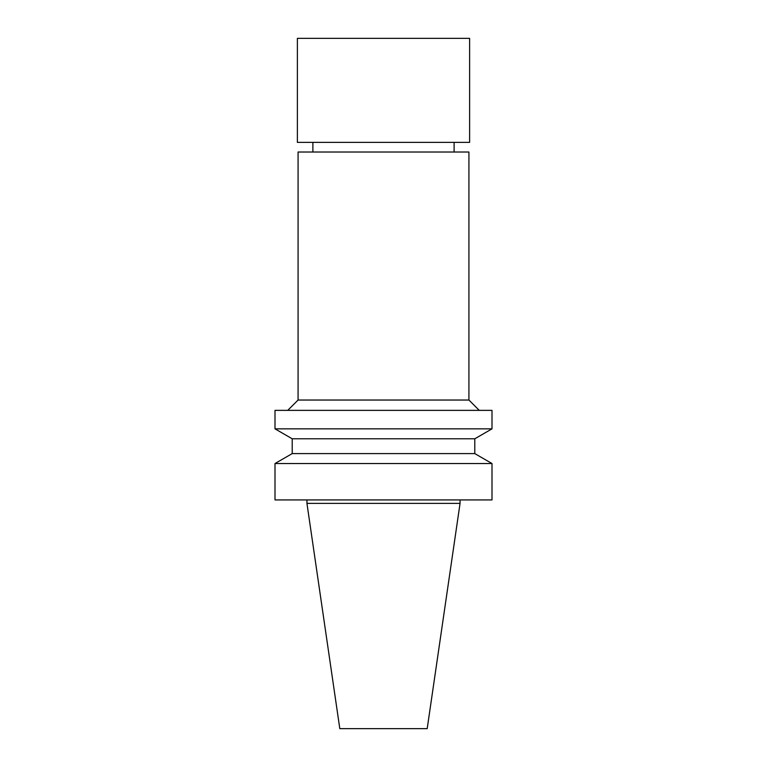 <?xml version="1.0" encoding="UTF-8"?>
<svg xmlns="http://www.w3.org/2000/svg" width="767" height="767" viewBox="0 0 767 767"><rect width="100%" height="100%" fill="white"/><g stroke="black" fill="none" stroke-linecap="round" stroke-linejoin="round"><path stroke-width="1.15" d="M460.056 503.373L306.944 503.373L339.8 728.65L427.2 728.65L460.056 503.373L460.056 499.931M383.5 499.931L492.002 499.931L492.002 463.536L274.998 463.536L274.998 499.931L383.5 499.931M274.998 463.536L292.217 453.594L474.783 453.594L492.002 463.536M292.217 453.594L292.217 438.791L474.783 438.791L492.002 428.849L492.002 410.364L274.998 410.364L274.998 428.849L492.002 428.849M287.74 410.364L298.075 400.038L468.925 400.038L479.26 410.364M298.075 400.038L298.075 152.019L468.925 152.019L468.925 400.038M383.5 38.35L469.615 38.35L469.615 142.374L297.385 142.374L297.385 38.35L383.5 38.35M306.944 503.373L306.944 499.931M474.783 453.594L474.783 438.791M292.217 438.791L274.998 428.849M454.112 152.019L454.112 142.374M312.888 152.019L312.888 142.374"/></g></svg>
